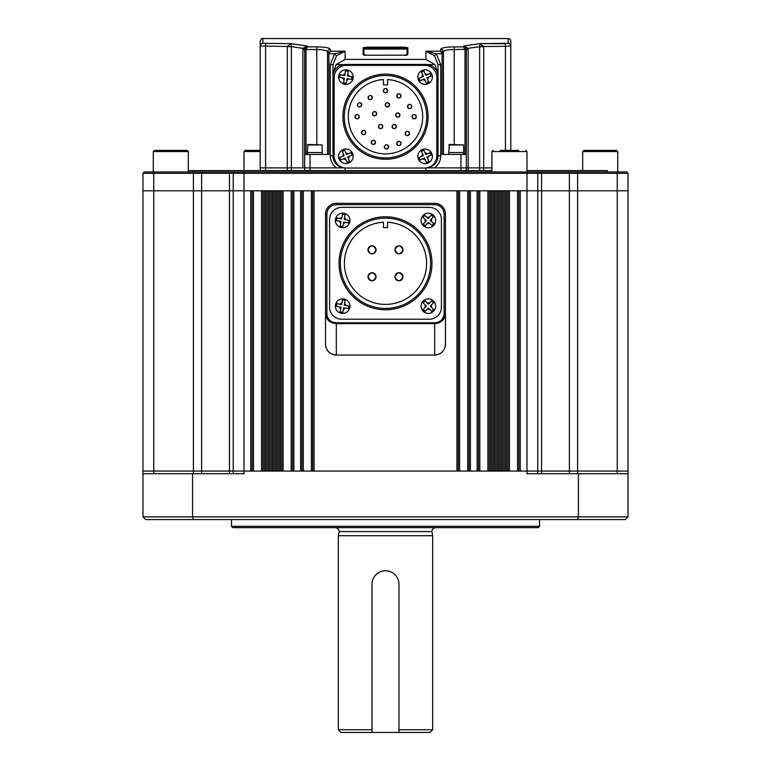 <?xml version="1.0" encoding="UTF-8"?>
<svg xmlns="http://www.w3.org/2000/svg" width="771" height="771" viewBox="0 0 771 771"><rect width="100%" height="100%" fill="white"/><g stroke="black" fill="none" stroke-linecap="round" stroke-linejoin="round"><path stroke-width="1.16" d="M539.507 526.304L538.158 527.653L232.842 527.653L231.493 526.304L539.507 526.304L539.507 519.567M231.493 526.304L231.493 519.567M578.414 473.751L628.028 473.751L628.028 471.062L142.972 471.062L142.972 173.292L541.56 173.292L540.683 171.943L626.678 171.943L628.028 173.292L541.56 173.292L541.56 190.803L520.242 190.803L520.242 471.062L526.978 471.062L526.978 190.803L569.383 190.803L541.56 190.803L541.56 471.062L526.978 471.062L526.978 473.751L578.414 473.751L578.414 516.869L628.028 516.869L628.028 471.062L541.56 471.062L541.56 473.751M628.028 516.869L625.329 519.567L193.531 519.567L192.586 516.869L142.972 516.869L142.972 471.062L153.747 471.062L153.747 190.803L142.972 190.803L193.396 190.803L153.747 190.803L153.747 171.943L540.683 171.943M577.469 519.567L578.414 516.869L192.586 516.869L192.586 473.751L244.021 473.751L244.021 471.062L153.747 471.062L153.747 473.751M193.531 519.567L145.671 519.567L142.972 516.869M192.586 473.751L142.972 473.751M537.753 473.751L537.753 173.292L536.404 171.943L537.753 173.292M233.247 473.751L233.247 190.803L193.396 190.803L233.247 190.803L233.247 173.292L234.596 171.943M335.106 527.653A4.038 4.038 0 0 1 339.153 531.585L431.847 531.585A4.038 4.038 0 0 1 435.894 527.653M339.153 531.585L338.344 535.729L432.656 535.729L431.847 531.585M432.656 729.752L429.967 732.45L398.973 732.45L398.973 584.235L398.973 729.752L432.656 729.752L432.656 535.729M398.973 584.235A13.473 13.473 0 0 0 385.5 570.762A13.473 13.473 0 0 0 372.027 584.235L372.027 732.45L341.033 732.45L338.344 729.752L338.344 535.729M338.344 729.752L372.027 729.752L372.027 584.235M372.027 732.45L398.973 732.45M506.769 471.062L505.419 471.062L505.419 190.803L506.769 190.803L506.769 471.062M491.946 471.062L490.597 471.062L490.597 190.803L491.946 190.803L491.946 471.062M477.124 471.062L470.387 471.062L470.387 190.803L477.124 190.803L477.124 471.062M456.914 471.062L314.086 471.062L314.086 190.803L456.914 190.803L456.914 471.062M300.613 471.062L293.876 471.062L293.876 190.803L300.613 190.803L300.613 471.062M280.403 471.062L279.054 471.062L279.054 190.803L280.403 190.803L280.403 471.062M265.581 471.062L264.231 471.062L264.231 190.803L265.581 190.803L265.581 471.062M244.021 171.943L244.021 190.803L250.758 190.803L250.758 471.062L244.021 471.062L244.021 190.803L233.247 190.803L526.978 190.803L526.978 151.55L491.946 151.55L491.946 171.943M628.028 471.062L628.028 190.803L569.383 190.803L628.028 190.803L628.028 173.292L626.678 171.943M518.893 471.062L518.893 190.803M508.108 471.062L508.108 190.803M504.07 471.062L504.07 190.803M502.721 471.062L502.721 190.803M501.372 471.062L501.372 190.803M500.022 471.062L500.022 190.803M498.683 471.062L498.683 190.803M497.334 471.062L497.334 190.803M495.984 471.062L495.984 190.803M494.635 471.062L494.635 190.803M493.286 471.062L493.286 190.803M489.248 471.062L489.248 190.803M478.473 471.062L478.473 190.803M469.038 471.062L469.038 190.803M458.263 471.062L458.263 190.803M312.737 471.062L312.737 190.803M301.962 471.062L301.962 190.803M292.527 471.062L292.527 190.803M281.752 471.062L281.752 190.803M277.714 471.062L277.714 190.803M276.365 471.062L276.365 190.803M275.016 471.062L275.016 190.803M273.666 471.062L273.666 190.803M272.317 471.062L272.317 190.803M270.978 471.062L270.978 190.803M269.628 471.062L269.628 190.803M268.279 471.062L268.279 190.803M266.93 471.062L266.93 190.803M262.892 471.062L262.892 190.803M252.107 471.062L252.107 190.803M437.909 354.554A10.775 10.775 0 0 1 434.68 355.046L434.68 323.627L336.32 323.627L336.32 355.046A10.775 10.775 0 0 1 333.091 354.554M444.963 347.499A10.775 10.775 0 0 0 445.455 344.271C444.819 350.815 441.224 354.409 434.68 355.046L336.32 355.046C329.776 354.409 326.181 350.815 325.545 344.271L325.545 214.116A10.775 10.775 0 0 1 336.32 203.332L434.68 203.332A10.775 10.775 0 0 1 445.455 214.116L445.455 314.067C444.462 320.004 440.877 323.194 434.68 323.627L434.68 322.77C440.202 322.374 443.344 319.473 444.115 314.067L445.455 314.067L445.455 344.271L445.455 314.067M336.32 322.77L336.32 323.627C330.142 323.203 326.547 320.023 325.545 314.067L326.885 314.067C327.646 319.473 330.788 322.374 336.32 322.77L434.68 322.77M331.164 353.735A10.775 10.775 0 0 1 329.429 352.559M328.032 351.162A10.775 10.775 0 0 1 326.856 349.427M326.037 347.499A10.775 10.775 0 0 1 325.545 344.271L325.545 314.067M444.144 349.427A10.775 10.775 0 0 1 442.968 351.162M441.571 352.559A10.775 10.775 0 0 1 439.836 353.735M188.317 170.593L491.946 170.593M526.978 170.593L607.278 170.593L607.278 171.943M142.972 173.292L144.322 171.943L153.747 171.943M628.028 190.803L628.028 173.292M370.485 246.084A4.038 4.038 0 0 0 367.989 249.823C370.678 255.037 373.366 255.037 376.065 249.823C373.376 244.6 370.678 244.6 367.989 249.823A4.038 4.038 0 0 0 369.781 253.177M370.475 253.553A4.038 4.038 0 0 0 373.569 253.553M374.272 253.187A4.038 4.038 0 0 0 376.065 249.823M396.121 246.961A4.038 4.038 0 0 0 394.935 249.823C397.624 255.037 400.313 255.037 403.011 249.823A4.038 4.038 0 0 0 396.728 246.46M398.973 253.861A4.038 4.038 0 0 0 403.011 249.823C400.322 244.6 397.624 244.6 394.935 249.823A4.038 4.038 0 0 0 396.728 253.177M397.422 253.553A4.038 4.038 0 0 0 398.183 253.784M370.485 273.03A4.038 4.038 0 0 0 367.989 276.77C370.678 281.984 373.366 281.984 376.065 276.77A4.038 4.038 0 0 0 375.756 275.218M372.027 280.808A4.038 4.038 0 0 0 376.065 276.77C373.376 271.556 370.678 271.556 367.989 276.77A4.038 4.038 0 0 0 369.781 280.124M370.475 280.499A4.038 4.038 0 0 0 371.236 280.731M397.431 273.03A4.038 4.038 0 0 0 394.935 276.77C397.624 281.984 400.313 281.984 403.011 276.77C400.322 271.556 397.624 271.556 394.935 276.77A4.038 4.038 0 0 0 398.973 280.808A4.038 4.038 0 0 0 403.011 276.77M340.368 263.296A45.132 45.132 0 0 0 385.5 308.429A45.132 45.132 0 0 0 430.632 263.296A45.132 45.132 0 0 0 385.5 218.154A45.132 45.132 0 0 0 340.368 263.296M431.982 263.296A46.482 46.482 0 0 1 385.5 309.778A46.482 46.482 0 0 1 339.018 263.296A46.482 46.482 0 0 1 385.5 216.805A46.482 46.482 0 0 1 431.982 263.296M383.476 222.25A41.094 41.094 0 0 0 344.406 263.296A41.094 41.094 0 0 0 385.5 304.391A41.094 41.094 0 0 0 426.594 263.296A41.094 41.094 0 0 0 387.524 222.25L387.524 227.59L383.476 227.59L383.476 222.25M402.934 275.979A4.038 4.038 0 0 0 398.183 272.799M375.39 274.524A4.038 4.038 0 0 0 371.236 272.799M375.988 249.033A4.038 4.038 0 0 0 375.756 248.272M375.39 247.578A4.038 4.038 0 0 0 371.236 245.853M341.707 207.38A12.124 12.124 0 0 0 329.583 219.504L329.583 307.08A12.124 12.124 0 0 0 341.707 319.213L429.293 319.213A12.124 12.124 0 0 0 441.417 307.08L441.417 219.504A12.124 12.124 0 0 0 429.293 207.38L341.707 207.38L429.293 207.38M429.293 319.213L341.707 319.213M441.417 219.504L441.417 307.08M329.583 307.08L329.583 219.504M153.284 151.55L188.317 151.55L187.141 150.384L154.451 150.384L153.284 151.55L153.284 171.943M260.193 150.384L245.197 150.384L244.021 151.55L244.021 170.593M582.683 151.55L617.716 151.55L616.549 150.384L583.859 150.384L582.683 151.55L582.683 170.593M518.71 150.384L500.215 150.384M491.946 151.55L493.315 150.384M483.706 170.593L483.706 167.895L479.658 167.895L479.658 46.694L483.706 46.694L483.706 167.895L491.946 167.895L426.508 167.895M465 154.422L465 49.768L463.65 46.877L466.339 49.286L466.339 170.593M344.492 167.895L260.193 167.895L260.193 170.593M345.08 167.895L304.661 167.895L304.661 170.593M345.08 167.972L345.08 170.593M425.92 167.972L425.92 170.593M426.652 167.876A12.124 12.124 0 0 0 438.044 155.771L438.044 76.551A12.124 12.124 0 0 0 425.92 64.417L345.08 64.417A12.124 12.124 0 0 0 332.956 76.551L332.956 155.771A12.124 12.124 0 0 0 344.348 167.876M366.639 55.204L404.361 55.184L366.639 55.204L363.131 54.375A0.81 0.79 -0 0 1 363.893 54.886M287.294 170.593L287.294 167.895L260.193 167.895L260.193 45.981L291.332 46.568L291.024 43.648L307.35 46.019L307.35 46.877L304.661 49.286L304.661 167.895L287.294 167.895L287.304 46.327L291.024 43.648L262.892 43.301L262.892 38.55L508.108 38.55A2.698 2.698 0 0 1 510.807 41.248L510.807 150.384M441.6 48.419L440.742 49.305C441.484 47.792 445.975 46.992 454.215 46.877L463.65 46.877L463.65 46.019L479.976 43.648L483.706 46.694M329.911 48.727L329.4 48.419M304.699 49.315L306.02 49.537L307.35 46.877L316.785 46.877C325.044 46.992 329.535 47.802 330.258 49.305A2.698 2.65 180 0 0 327.559 51.946C326.991 50.452 323.406 49.652 316.785 49.537L320.341 49.662M508.108 43.301L479.976 43.648L505.419 43.648L505.419 46.327L510.807 45.981A2.698 2.67 0 0 0 508.108 43.301L508.108 38.55M363.131 54.375L363.131 47.754L366.639 47.147L404.361 47.147L407.869 47.754L407.869 54.375L404.361 55.204M440.742 64.629L438.044 64.629L438.044 155.771L438.044 64.629L434.439 55.705L425.92 51.194L436.328 53.825L440.742 64.629L440.742 155.771A14.822 14.822 0 0 1 434.439 167.895L425.92 167.895M479.658 170.593L479.658 167.895L434.439 167.895M442.091 54.115L440.742 51.194L443.441 54.115L443.441 51.946L443.441 54.115L442.091 54.115L442.091 154.422L466.339 154.422M479.976 43.648L479.658 46.694L468.122 48.322L468.18 170.593M262.892 43.301A2.698 2.67 0 0 0 260.193 45.981L260.193 41.248C261.33 38.762 262.236 37.866 262.892 38.55M302.82 167.895L302.878 48.322L291.342 46.694L291.342 170.593M330.258 64.629L334.672 53.825L345.08 51.194L336.561 55.705L332.956 64.629L332.956 155.771L332.956 64.629L330.258 64.629L330.258 155.771L332.956 155.771M304.661 154.422L328.909 154.422L328.909 54.115L328.909 154.422M438.044 73.1L434.892 64.619L428.117 64.619M342.883 64.619L336.108 64.619L332.956 73.1M465.337 47.609L466.301 49.315L454.215 49.537C447.614 49.652 444.019 50.452 443.441 51.946L443.441 154.422M327.559 54.115L327.559 51.946L327.559 54.115L330.258 51.194L328.909 54.115L327.559 54.115L327.559 154.422M316.785 144.456L316.785 49.537L306.02 49.537L306 154.422L306 49.768L304.661 49.768M336.108 64.619L345.08 59.415L425.92 59.415L425.92 51.194L440.742 51.194L440.742 49.305A2.698 2.65 -0 0 1 443.441 51.946L443.643 51.455M325.815 50.597L326.759 50.992M326.798 51.021L327.559 51.946M425.92 59.415L434.892 64.619M468.18 49.286L466.339 49.286L463.65 46.019L468.122 48.322A5.387 0.559 173.2 0 0 466.32 48.958M443.441 54.115L442.573 52.081M442.381 51.908L440.973 51.223M328.427 52.081L327.617 53.556L334.672 53.825L336.561 55.705M291.332 46.568L287.294 46.694M304.68 48.958A5.387 0.559 -173.2 0 0 302.878 48.322L307.35 46.019L304.661 49.286L302.82 49.286M407.059 49.093L363.941 49.093M407.059 54.837L407.059 48.544L404.361 47.947L366.639 47.947L363.941 48.544L363.941 54.837M363.131 47.754A0.81 0.8 0 0 1 363.941 48.544M407.107 54.886A0.81 0.79 0 0 1 407.869 54.375M407.059 48.544A0.81 0.8 0 0 1 407.869 47.754M479.668 46.568L505.419 46.327L505.419 150.384M434.439 55.705L436.328 53.825L443.383 53.556M465 49.768L466.339 49.768M396.718 143.454C398.154 146.239 399.6 146.239 401.036 143.454A2.159 2.159 0 0 0 398.877 141.295A2.159 2.159 0 0 0 396.718 143.454A2.159 2.159 0 0 0 398.877 145.613A2.159 2.159 0 0 0 401.036 143.454C399.6 140.679 398.164 140.679 396.718 143.454M405.353 132.66A2.159 2.159 0 0 0 405.189 133.489C406.625 136.274 408.061 136.274 409.497 133.489C408.061 130.704 406.625 130.704 405.189 133.489A2.159 2.159 0 0 0 407.339 135.648A2.159 2.159 0 0 0 409.497 133.489M412.639 115.178A2.159 2.159 0 0 0 412.013 116.7C413.449 119.476 414.885 119.476 416.321 116.7C414.885 113.915 413.449 113.915 412.013 116.7A2.159 2.159 0 0 0 414.172 118.85A2.159 2.159 0 0 0 416.321 116.7M411.666 105.704A2.159 2.159 0 0 0 407.522 106.523C408.948 109.309 410.394 109.309 411.83 106.523C410.394 103.748 408.958 103.748 407.522 106.523A2.159 2.159 0 0 0 409.671 108.682A2.159 2.159 0 0 0 411.83 106.523M400.872 95.074A2.159 2.159 0 0 0 396.718 95.903C398.154 98.678 399.6 98.678 401.036 95.903C399.6 93.118 398.164 93.118 396.718 95.903A2.159 2.159 0 0 0 398.048 97.888M399.706 97.888A2.159 2.159 0 0 0 401.036 95.903M387.495 89.841A2.159 2.159 0 0 0 383.341 90.66C384.777 93.445 386.213 93.445 387.659 90.66C386.223 87.884 384.777 87.884 383.341 90.66A2.159 2.159 0 0 0 385.5 92.819A2.159 2.159 0 0 0 387.659 90.66M368.22 96.712A2.159 2.159 0 0 0 368.056 97.541C369.492 100.317 370.928 100.317 372.364 97.541A2.159 2.159 0 0 0 369.386 95.546M371.034 99.536A2.159 2.159 0 0 0 372.364 97.541C370.928 94.756 369.492 94.756 368.056 97.541A2.159 2.159 0 0 0 370.205 99.7M357.571 103.998A2.159 2.159 0 0 0 357.407 104.817C358.843 107.603 360.279 107.603 361.715 104.817A2.159 2.159 0 0 0 358.737 102.832M360.385 106.812A2.159 2.159 0 0 0 361.715 104.817C360.279 102.042 358.843 102.042 357.407 104.817A2.159 2.159 0 0 0 358.737 106.812M359.093 115.872A2.159 2.159 0 0 0 354.949 116.7C356.385 119.476 357.821 119.476 359.257 116.7C357.821 113.915 356.385 113.915 354.949 116.7A2.159 2.159 0 0 0 356.279 118.686M357.927 118.686A2.159 2.159 0 0 0 359.257 116.7M362.129 131.012A2.159 2.159 0 0 0 361.503 132.535C362.939 135.311 364.375 135.311 365.811 132.535A2.159 2.159 0 0 0 362.833 130.54M361.503 132.535A2.159 2.159 0 0 0 363.661 134.694A2.159 2.159 0 0 0 365.811 132.535C364.375 129.75 362.939 129.75 361.503 132.535M371.362 141.536A2.159 2.159 0 0 0 371.198 142.365C372.634 145.141 374.07 145.141 375.506 142.365C374.07 139.58 372.634 139.58 371.198 142.365A2.159 2.159 0 0 0 372.528 144.35M374.176 144.35A2.159 2.159 0 0 0 375.506 142.365M384.459 146.047A2.159 2.159 0 0 0 384.295 146.866C385.731 149.651 387.177 149.651 388.613 146.866A2.159 2.159 0 0 0 385.635 144.871M386.454 149.025A2.159 2.159 0 0 0 388.613 146.866C387.177 144.09 385.741 144.09 384.295 146.866A2.159 2.159 0 0 0 385.625 148.861M389.403 103.998A2.159 2.159 0 0 0 385.259 104.817C386.695 107.603 388.131 107.603 389.567 104.817C388.131 102.042 386.695 102.042 385.259 104.817A2.159 2.159 0 0 0 387.408 106.976A2.159 2.159 0 0 0 389.567 104.817M399.773 114.233A2.159 2.159 0 0 0 395.629 115.062C397.065 117.838 398.501 117.838 399.947 115.062C398.501 112.277 397.065 112.277 395.629 115.062A2.159 2.159 0 0 0 397.788 117.211A2.159 2.159 0 0 0 399.947 115.062M372.586 112.874A2.159 2.159 0 0 0 372.422 113.694C373.858 116.479 375.294 116.479 376.74 113.694A2.159 2.159 0 0 0 373.752 111.699M372.422 113.694A2.159 2.159 0 0 0 374.581 115.852A2.159 2.159 0 0 0 376.74 113.694C375.294 110.918 373.858 110.918 372.422 113.694M381.414 128.516A2.159 2.159 0 0 0 382.744 126.531C381.308 123.746 379.862 123.746 378.426 126.531C379.862 129.306 381.298 129.306 382.744 126.531A2.159 2.159 0 0 0 380.585 124.372A2.159 2.159 0 0 0 379.756 128.516M392.246 125.702A2.159 2.159 0 0 0 392.082 126.531C393.518 129.306 394.954 129.306 396.39 126.531C394.954 123.746 393.518 123.746 392.082 126.531A2.159 2.159 0 0 0 394.232 128.68M395.06 128.516A2.159 2.159 0 0 0 396.39 126.531M344.271 116.7A41.229 41.229 0 0 0 385.5 157.93A41.229 41.229 0 0 0 426.729 116.7A41.229 41.229 0 0 0 385.5 75.471A41.229 41.229 0 0 0 344.271 116.7M428.078 116.7A42.578 42.578 0 0 1 385.5 159.279A42.578 42.578 0 0 1 342.922 116.7A42.578 42.578 0 0 1 385.5 74.122A42.578 42.578 0 0 1 428.078 116.7M383.476 79.567A37.191 37.191 0 0 0 348.309 116.7A37.191 37.191 0 0 0 385.5 153.882A37.191 37.191 0 0 0 422.691 116.7A37.191 37.191 0 0 0 387.524 79.567L387.524 84.897L383.476 84.897L383.476 79.567M409.334 132.66A2.159 2.159 0 0 0 405.816 131.966M396.227 125.702A2.159 2.159 0 0 0 393.412 124.536M375.342 141.536A2.159 2.159 0 0 0 371.824 140.842M416.157 115.872A2.159 2.159 0 0 0 413.343 114.706M346.295 65.362A12.124 12.124 0 0 0 334.161 77.486L334.161 155.906A12.124 12.124 0 0 0 346.295 168.03L424.705 168.03A12.124 12.124 0 0 0 436.839 155.906L436.839 77.486A12.124 12.124 0 0 0 424.705 65.362L346.295 65.362M419.569 79.529L420.108 80.762L424.426 78.864L426.324 83.181L428.792 82.092L426.893 77.775L431.201 75.876L430.122 73.409L425.804 75.307L423.905 70.99L421.438 72.079L423.337 76.396L419.019 78.295L419.569 79.529L419.067 78.276M431.77 74.151A7.276 7.276 0 0 1 428.05 83.74A7.276 7.276 0 0 1 418.451 80.02A7.276 7.276 0 0 1 422.18 70.431A7.276 7.276 0 0 1 431.77 74.151A7.276 7.276 0 0 0 422.18 70.431A7.276 7.276 0 0 0 418.451 80.02A7.276 7.276 0 0 1 422.18 70.431A7.276 7.276 0 0 1 431.77 74.151M431.153 75.895L430.661 74.642M428.589 82.179L427.529 79.23A3.238 3.238 0 0 0 428.348 77.129M421.641 71.992L422.691 74.941A3.238 3.238 0 0 0 421.882 77.033M419.569 158.759L420.108 159.992L424.426 158.084L426.324 162.402L428.792 161.312L426.893 157.005L431.201 155.096L430.122 152.639L425.804 154.537L423.905 150.22L421.438 151.309L423.337 155.617L419.019 157.525L419.569 158.759L419.106 157.727M431.77 153.381A7.276 7.276 0 0 1 428.05 162.97A7.276 7.276 0 0 1 418.451 159.24A7.276 7.276 0 0 1 422.18 149.651A7.276 7.276 0 0 1 431.77 153.381A7.276 7.276 0 0 0 422.18 149.651A7.276 7.276 0 0 0 418.451 159.24M431.153 155.125L430.661 153.863M430.208 152.841L427.259 153.892A3.238 3.238 0 0 0 425.158 153.082M351.875 78.054L352.087 76.715L347.432 75.972L348.184 71.317L345.524 70.884L344.772 75.539L340.117 74.787L339.683 77.447L344.338 78.199L343.596 82.854L346.256 83.287L346.998 78.632L351.663 79.384L351.875 78.054L351.605 79.374M338.7 75.924A7.276 7.276 0 0 1 347.046 69.901A7.276 7.276 0 0 1 353.07 78.247A7.276 7.276 0 0 1 344.733 84.27A7.276 7.276 0 0 1 338.7 75.924A7.276 7.276 0 0 0 344.733 84.27A7.276 7.276 0 0 0 353.07 78.247M340.175 74.797L339.905 76.117M339.722 77.235L342.767 77.948A3.238 3.238 0 0 0 344.088 79.77M352.048 76.936L349.003 76.223A3.238 3.238 0 0 0 347.682 74.401M340.339 158.759L340.878 159.992L345.196 158.084L347.095 162.402L349.562 161.312L347.663 157.005L351.981 155.096L350.892 152.639L346.574 154.537L344.676 150.22L342.208 151.309L344.107 155.617L339.799 157.525L340.339 158.759L339.847 157.496M352.549 153.381A7.276 7.276 0 0 1 348.82 162.97A7.276 7.276 0 0 1 339.23 159.24A7.276 7.276 0 0 1 342.95 149.651A7.276 7.276 0 0 1 352.549 153.381A7.276 7.276 0 0 0 342.95 149.651A7.276 7.276 0 0 0 339.23 159.24M351.933 155.125L351.431 153.863M342.411 151.212L343.471 154.161A3.238 3.238 0 0 0 342.652 156.262M307.35 144.948L322.172 144.948L307.851 144.456L307.35 152.542L320.688 152.542L307.35 152.542L307.35 154.422M322.172 154.422L322.172 152.542L320.688 152.542L322.172 152.542L322.172 144.948M448.828 144.948L463.65 144.948L449.32 144.456L448.828 152.542L462.166 152.542L448.828 152.542L448.828 154.422M463.65 154.422L463.65 152.542L462.166 152.542L463.65 152.542L463.65 144.948M343.827 300.189L342.507 299.929L341.592 304.555L336.966 303.639L336.445 306.289L341.071 307.195L340.156 311.821L342.796 312.351L343.712 307.725L348.338 308.641L348.858 305.991L344.232 305.075L345.148 300.449L343.827 300.189L345.138 300.507M341.245 313.277A7.276 7.276 0 0 1 335.52 304.728A7.276 7.276 0 0 1 344.068 299.003A7.276 7.276 0 0 1 349.793 307.552A7.276 7.276 0 0 1 341.245 313.277A7.276 7.276 0 0 0 349.793 307.552A7.276 7.276 0 0 0 344.068 299.003M340.377 311.87L341.476 312.091M342.507 299.929L341.9 302.993A3.238 3.238 0 0 0 340.03 304.246M348.82 306.212L345.803 305.383A3.238 3.238 0 0 0 344.55 303.514M432.415 215.947L431.413 215.042L428.252 218.54L424.754 215.379L422.942 217.383L426.44 220.545L423.279 224.043L425.284 225.845L428.445 222.347L431.943 225.508L433.745 223.513L430.247 220.352L433.408 216.853L432.415 215.947L433.244 216.699M423.472 225.845A7.276 7.276 0 0 1 422.951 215.572A7.276 7.276 0 0 1 433.225 215.051A7.276 7.276 0 0 1 433.745 225.325A7.276 7.276 0 0 1 423.472 225.845A7.276 7.276 0 0 0 433.745 225.325A7.276 7.276 0 0 0 433.225 215.051M423.318 223.995L424.281 224.939M425.12 225.701L427.375 223.532A3.238 3.238 0 0 0 429.62 223.417M424.021 301.885L423.077 302.849L426.44 306.154L423.134 309.518L425.052 311.407L428.358 308.043L431.721 311.349L433.61 309.431L430.257 306.126L433.562 302.762L431.635 300.873L428.329 304.237L424.966 300.931L424.021 301.885L425.004 300.969M433.533 311.243A7.276 7.276 0 0 1 423.24 311.33A7.276 7.276 0 0 1 423.163 301.037A7.276 7.276 0 0 1 433.447 300.95A7.276 7.276 0 0 1 433.533 311.243A7.276 7.276 0 0 0 433.447 300.95A7.276 7.276 0 0 0 423.163 301.037M431.876 311.195L432.666 310.395M424.898 311.253L427.25 309.181A3.238 3.238 0 0 0 429.495 309.161M431.799 301.027L429.447 303.099A3.238 3.238 0 0 0 427.192 303.119M343.827 214.502L342.507 214.232L341.592 218.868L336.966 217.952L336.445 220.593L341.071 221.508L340.156 226.134L342.796 226.655L343.712 222.029L348.338 222.944L348.858 220.304L344.232 219.388L345.148 214.762L343.827 214.502L345.138 214.81M341.245 227.58A7.276 7.276 0 0 1 335.52 219.031A7.276 7.276 0 0 1 344.068 213.307A7.276 7.276 0 0 1 349.793 221.855A7.276 7.276 0 0 1 341.245 227.58A7.276 7.276 0 0 0 349.793 221.855A7.276 7.276 0 0 0 344.068 213.307M340.165 226.076L341.476 226.395M342.507 214.232L341.9 217.297A3.238 3.238 0 0 0 340.03 218.55M348.858 220.304L345.803 219.696A3.238 3.238 0 0 0 344.55 217.827M617.253 473.751L617.253 171.943M569.383 473.751L569.383 173.292L568.362 171.943M577.604 473.751L577.604 171.943M193.396 473.751L193.396 171.943M201.617 473.751L201.617 173.292L202.638 171.943M229.44 473.751L229.44 173.292L230.317 171.943M517.543 471.062L517.543 190.803M509.458 471.062L509.458 190.803M487.898 471.062L487.898 190.803M479.813 471.062L479.813 190.803M467.689 471.062L467.689 190.803M459.603 471.062L459.603 190.803M311.397 471.062L311.397 190.803M303.311 471.062L303.311 190.803M291.187 471.062L291.187 190.803M283.102 471.062L283.102 190.803M261.542 471.062L261.542 190.803M253.457 471.062L253.457 190.803M444.115 314.067L444.115 214.116A9.435 9.435 0 0 0 434.68 204.681L336.32 204.681A9.435 9.435 0 0 0 326.885 214.116L326.885 314.067M326.885 214.116L325.545 214.116A10.775 10.775 0 0 1 336.32 203.332L336.32 204.681M434.68 204.681L434.68 203.332A10.775 10.775 0 0 1 445.455 214.116L444.115 214.116M260.193 151.55L244.021 151.55M460.952 154.422L460.952 170.593M265.581 43.648L265.581 170.593M310.048 154.422L310.048 170.593M330.258 49.305L330.258 51.194L345.08 51.194L345.08 59.415M336.561 167.895A14.822 14.822 0 0 1 330.258 155.771M454.215 144.456L454.215 46.877M316.785 46.877L316.785 49.537M404.361 48.631L404.361 47.147M366.639 47.147L366.639 48.631M438.044 155.771L440.742 155.771M422.961 79.5A3.238 3.238 0 0 0 425.062 80.319M427.259 74.671A3.238 3.238 0 0 0 425.158 73.852M427.529 158.46A3.238 3.238 0 0 0 428.348 156.359M422.961 158.73A3.238 3.238 0 0 0 425.062 159.549M422.691 154.161A3.238 3.238 0 0 0 421.882 156.262M345.022 73.968A3.238 3.238 0 0 0 343.201 75.288M346.748 80.203A3.238 3.238 0 0 0 348.579 78.883M348.309 158.46A3.238 3.238 0 0 0 349.118 156.359M343.741 158.73A3.238 3.238 0 0 0 345.842 159.549M348.039 153.892A3.238 3.238 0 0 0 345.938 153.082M339.51 306.887A3.238 3.238 0 0 0 340.763 308.766M343.403 309.287A3.238 3.238 0 0 0 345.273 308.034M425.264 219.475A3.238 3.238 0 0 0 425.38 221.72M429.322 217.364A3.238 3.238 0 0 0 427.067 217.48M431.432 221.422A3.238 3.238 0 0 0 431.317 219.166M425.303 305.037A3.238 3.238 0 0 0 425.322 307.292M431.384 307.243A3.238 3.238 0 0 0 431.365 304.988M339.51 221.2A3.238 3.238 0 0 0 340.763 223.07M343.403 223.59A3.238 3.238 0 0 0 345.273 222.337M188.317 151.55L188.317 171.943M617.716 151.55L617.716 171.943M526.978 151.55L525.803 150.384M366.639 55.184L363.941 55.165M404.361 55.184L407.059 55.165"/></g></svg>
